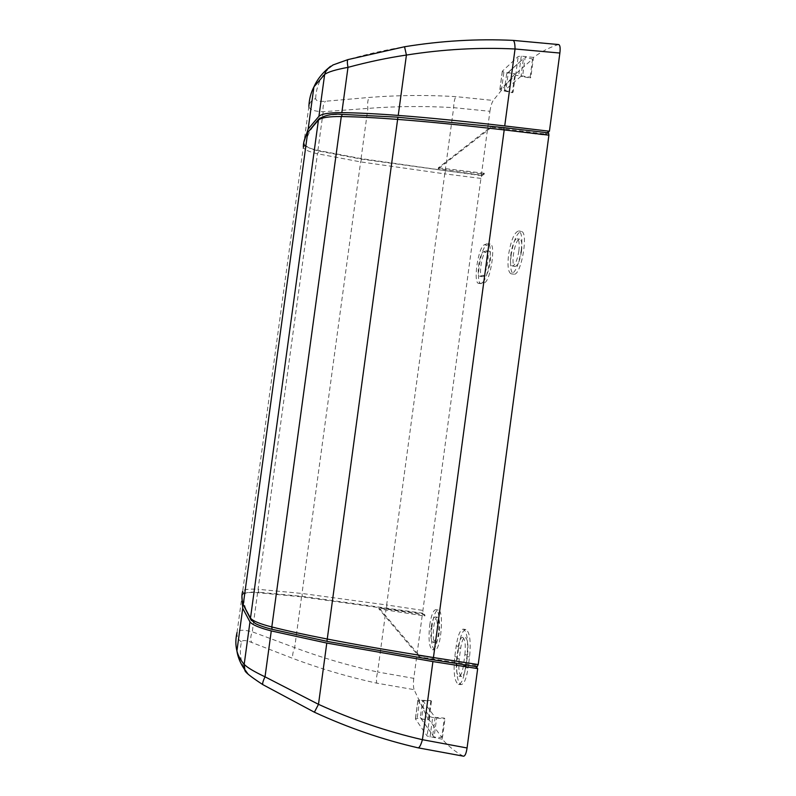 <?xml version="1.0" encoding="UTF-8"?>
<svg xmlns="http://www.w3.org/2000/svg" width="796" height="796" viewBox="0 0 796 796"><rect width="100%" height="100%" fill="white"/><g stroke="black" fill="none" stroke-linecap="round" stroke-linejoin="round"><path stroke-width="0.6" stroke-dasharray="3.98 2.98" d="M251.397 620.532L252.75 621.109C255.088 623.845 261.595 626.591 272.282 629.347L326.957 641.307L432.367 659.685L477.073 666.71L474.326 663.983L419.522 655.785L379.005 607.925L424.965 615.099L423.084 613.238L422.905 610.413L480.923 178.404L481.849 175.697L484.167 174.215L438.228 168.752L438.357 167.807L490.515 127.081L545.121 133.997L544.971 135.121L548.354 132.942L503.709 127.678L397.93 117.241L342.36 114.475C331.385 114.385 324.39 115.5 321.385 117.808C313.206 125.221 308.341 132.375 306.768 139.25M252.75 621.109C246.69 612.701 243.765 605.378 243.994 599.139M244.641 594.393L244.72 594.105C245.606 592.373 250.302 591.756 258.8 592.264L258.063 589.289C248.601 588.771 243.467 589.448 242.671 591.299L303.326 147.081C303.555 149.35 308.261 151.568 317.455 153.747L360.618 161.906L444.745 173.866L386.657 604.96L302.012 593.468L258.063 589.289L317.455 153.747L318.957 151.051C310.699 149.141 306.38 147.101 306.032 144.962L306.032 144.623M490.515 127.081L490.356 128.216L438.228 168.752M481.849 175.697L361.643 159.15L318.957 151.051M490.356 128.216L544.971 135.121M475.6 666.541L474.167 665.118L419.373 656.929L378.886 608.87L424.835 616.044L422.457 613.686L301.555 596.811L257.605 592.672C251.984 592.304 247.725 592.443 244.81 593.11M243.516 593.537L241.914 595.836M547.111 132.713L545.121 133.997M304.579 145.26L303.843 142.146M484.167 174.215L484.286 173.279L481.351 175.17L445.183 170.613L361.066 158.593L317.912 150.394C312.102 149.061 308.072 147.668 305.823 146.215M484.286 173.279L438.357 167.807M422.586 700.44L435.143 717.375L432.735 735.325L420.298 717.504L422.586 700.44L424.039 700.54L421.542 719.196L428.984 719.644L441.76 737.424L444.347 718.101L436.705 717.534L434.079 737.146L420.298 717.504M521.032 76.257L504.405 90.545L506.664 73.739L523.4 58.596L521.032 76.257L522.574 76.525L525.151 57.222L532.574 59.013L515.519 74.028L513.092 92.127L505.828 90.834L508.286 72.476L523.4 58.596M506.664 73.739L508.286 72.476L515.519 74.028M432.735 735.325L434.079 737.146L441.76 737.424M435.143 717.375L436.705 717.534M442.248 739.205L427.104 736.031L415.442 718.917L417.154 718.39L428.308 719.753L414.109 689.654L376.797 683.167C348.081 676.889 320.141 668.65 292.968 658.461L251.675 642.452C245.705 640.113 242.302 639.964 241.467 642.004C238.591 654.352 241.158 665.347 249.138 674.978C251.068 676.968 255.725 680.242 263.108 684.799L314.39 712.201C348.2 727.783 382.677 739.633 417.83 747.742L463.242 756.101C455.561 751.991 448.556 746.359 442.248 739.205L444.964 718.907L444.347 718.101M424.039 700.54L431.442 701.266L430.885 700.54L417.88 700.241L429.711 716.549L432.646 717.554L444.964 718.907M241.467 642.004C238.153 639.666 236.681 636.492 237.049 632.492C238.322 629.755 243.387 629.527 252.272 631.805L294.659 647.616C321.544 657.645 349.195 665.774 377.622 671.983C376.418 676.859 376.15 680.59 376.797 683.167M257.605 592.672L252.272 631.805C250.471 636.223 250.272 639.775 251.675 642.452M248.213 674.341L249.138 674.978M504.405 90.545L505.828 90.834M467.56 654.919L464.884 654.64L463.421 665.605C462.376 672.411 460.904 675.943 459.003 676.192C456.486 674.461 455.71 668.61 456.685 658.64L458.118 647.934C459.143 641.168 460.615 637.606 462.536 637.248L465.153 637.407C467.72 638.949 468.526 644.79 467.56 654.919L466.098 665.884C465.043 672.739 463.551 676.282 461.63 676.54C459.073 674.789 458.277 668.899 459.252 658.859L460.685 648.163C461.72 641.357 463.212 637.775 465.153 637.407M464.884 654.64C465.839 644.581 465.063 638.78 462.536 637.248M465.441 667.695C463.799 678.371 461.501 683.953 458.536 684.461C454.486 681.814 453.232 672.55 454.785 656.67L456.207 646.044C457.849 635.238 460.207 629.606 463.272 629.148C467.202 631.666 468.416 640.84 466.924 656.66L465.441 667.695L468.088 667.924L469.56 656.889C471.053 641.148 469.819 632.014 465.879 629.507C462.804 629.964 460.446 635.566 458.804 646.312L457.382 656.939C455.839 672.749 457.103 681.973 461.173 684.6C464.148 684.102 466.456 678.54 468.088 667.924M386.209 608.243L377.622 671.983L413.781 678.361L422.457 613.686M413.781 678.361C413.194 683.296 413.303 687.067 414.109 689.654M430.885 700.54L428.308 719.753M431.442 701.266L428.984 719.644M431.273 626.84C432.218 620.621 433.492 617.338 435.104 616.99C437.133 618.323 437.7 623.477 436.815 632.452C435.84 638.75 434.556 642.034 432.954 642.302C430.935 640.83 430.367 635.676 431.273 626.84M532.574 59.013L530.027 78.028L522.574 76.525M439.243 632.711C438.268 639.049 436.964 642.362 435.332 642.621C431.332 642.67 433.591 616.253 437.482 617.149C439.551 618.482 440.138 623.676 439.243 632.711M432.069 625.507C430.646 639.506 431.561 647.616 434.815 649.854C440.924 651.347 444.397 609.587 438.188 610.015C435.611 610.472 433.571 615.636 432.069 625.507M424.835 616.044L424.965 615.099M489.928 111.291C490.664 106.435 491.769 102.823 493.221 100.455L455.829 96.624C426.696 94.883 397.801 95.162 369.165 97.44L325.465 101.251C319.146 101.798 315.863 100.893 315.634 98.525C311.843 99.868 309.594 102.485 308.878 106.385C309.186 109.589 313.952 111.37 323.186 111.729L367.881 108.395C396.259 106.186 424.845 105.938 453.66 107.659L489.928 111.291L481.351 175.17M530.027 78.028L530.832 77.351L518.703 75.381L515.629 75.62L499.938 89.351L501.43 90.376L512.365 92.734L514.903 73.809L493.221 100.455M512.365 92.734L513.092 92.127M558.692 44.566L558.275 44.596C549.757 47.282 541.499 51.551 533.509 57.392L530.832 77.351M474.326 663.983L474.167 665.118M429.701 625.258C431.213 615.338 433.243 610.144 435.82 609.676C442.009 609.248 438.506 651.208 432.417 649.715C429.173 647.466 428.268 639.317 429.701 625.258M487.023 243.685L484.396 244.77C478.267 246.491 472.804 283.475 478.685 283.356L481.809 282.55C487.908 281.893 493.838 243.556 487.829 243.586L489.381 244.153L486.724 245.238C480.585 246.939 475.142 283.754 481.033 283.635L484.187 282.839C490.306 282.182 496.216 244.034 490.177 244.054L489.381 244.153M521.261 250.153C522.524 238.75 521.678 232.352 518.733 230.93C514.415 232.114 511.032 240.004 508.584 254.611C507.301 266.033 508.176 272.451 511.211 273.854C515.43 272.69 518.773 264.789 521.261 250.153M518.863 250.999C519.659 243.725 519.111 239.676 517.211 238.84C512.554 237.606 507.649 265.715 512.455 265.964C515.141 265.307 517.281 260.312 518.863 250.999M521.499 251.407C519.907 260.79 517.748 265.804 515.022 266.471C510.146 266.212 515.092 237.924 519.818 239.168C521.748 240.014 522.315 244.093 521.499 251.407M511.161 255.009C509.878 266.381 510.763 272.769 513.808 274.162C521.062 276.441 528.962 231.716 521.3 231.457C516.972 232.621 513.589 240.472 511.161 255.009M488.445 251.128L488.893 251.068C492.784 250.899 489.072 275.307 485.122 275.854L482.107 276.7C478.366 276.63 481.908 253.108 485.799 252.153L488.445 251.128L486.067 250.83L483.441 251.854C479.6 252.81 476.098 276.182 479.779 276.242L482.774 275.396C486.664 274.849 490.356 250.601 486.515 250.77L486.067 250.83M533.509 57.392L521.28 56.128L518.196 56.456L502.306 71.202L503.878 72.098L514.903 73.809M330.519 66.287L332.201 65.66C334.599 64.038 339.942 61.998 348.22 59.541C366.439 54.227 385.214 49.969 404.527 46.785C440.924 40.855 476.983 38.735 512.704 40.417L558.275 44.596M317.912 150.394L323.186 111.729C322.639 107.012 323.405 103.52 325.465 101.251M419.522 655.785L419.373 656.929M378.886 608.87L379.005 607.925M423.084 613.238L302.261 596.363L258.8 592.264M303.326 147.081L306.032 144.962M319.783 118.067L321.385 117.808M244.72 594.105L242.671 591.299M361.643 159.15L360.618 161.906L302.012 593.468L302.261 596.363M480.923 178.404L444.745 173.866L445.561 171.13M386.727 607.786L386.657 604.96L422.905 610.413M430.029 737.126L432.646 717.554M429.711 716.549L427.104 736.031M415.442 718.917L417.93 700.351M419.651 699.823L417.154 718.39M301.555 596.811L294.659 647.616C292.769 652.262 292.212 655.884 292.968 658.461M237.049 632.492L242.203 594.692M459.252 658.859L456.685 658.64M463.421 665.605L466.098 665.884M457.382 656.939L454.785 656.67M460.685 648.163L458.118 647.934M458.804 646.312L456.207 646.044M466.924 656.66L469.56 656.889M479.222 283.306L481.58 283.585M484.187 282.839L481.809 282.55M486.724 245.238L484.396 244.77M480.177 276.212L482.505 276.67M485.122 275.854L482.774 275.396M485.799 252.153L483.441 251.854M315.634 98.525C316.31 84.943 321.833 73.998 332.201 65.66M361.066 158.593L367.881 108.395C367.314 103.46 367.742 99.808 369.165 97.44M445.183 170.613L453.66 107.659C453.8 102.694 454.516 99.012 455.829 96.624M501.43 90.376L503.878 72.098M521.28 56.128L518.703 75.381M308.878 106.385L303.783 143.738M515.629 75.62L518.196 56.456M502.395 71.073L499.938 89.351M417.88 700.241L415.393 718.778M459.003 676.192L461.63 676.54M461.173 684.6L458.536 684.461M432.954 642.302L435.332 642.621M435.104 616.99L437.482 617.149M465.879 629.507L463.272 629.148M438.188 610.015L435.82 609.676M434.815 649.854L432.417 649.715M512.455 265.964L515.022 266.471M517.211 238.84L519.818 239.168M521.3 231.457L518.733 230.93M513.808 274.162L511.211 273.854M490.177 244.054L487.829 243.586M481.033 283.635L478.685 283.356M486.515 250.77L488.893 251.068M479.779 276.242L482.107 276.7M499.858 89.451L502.306 71.202"/><path stroke-width="1.19" d="M243.994 599.139L244.641 594.393M306.032 144.623L306.768 139.25M244.81 593.11L243.516 593.537M241.914 595.836L242.73 608.333L249.974 621.915C252.501 624.91 259.595 627.915 271.277 630.93L326.788 643.078L432.905 661.575L477.67 668.6L475.6 666.541M303.843 142.146L308.171 129.002L318.937 116.296C321.922 113.778 329.554 112.554 341.832 112.624C357.772 112.843 376.578 113.768 398.239 115.42C426.198 117.509 461.69 121.022 504.724 125.937L549.429 131.221L547.111 132.713M305.823 146.215L304.579 145.26M503.709 127.678L504.196 129.917C461.153 125.012 425.661 121.509 397.702 119.4C376.04 117.738 357.235 116.783 341.295 116.544C329.027 116.415 321.405 117.579 318.43 120.047L307.684 132.574C304.759 137.549 303.306 142.394 303.326 147.081M242.671 591.299C241.467 595.279 241.646 599.746 243.228 604.721L250.491 618.104C252.76 620.97 259.874 623.915 271.814 626.959C287.366 630.86 305.863 634.89 327.335 639.049C355.016 644.462 390.388 650.621 433.442 657.536L504.196 129.917L548.902 135.181L548.563 132.882L503.878 127.619L397.93 117.241M548.902 135.181L478.207 664.59L477.073 666.71M477.67 668.6L467.073 747.971L422.427 739.693C387.125 731.594 352.489 719.803 318.49 704.331L265.028 676.829C253.894 671.516 246.949 667.346 244.193 664.322C240.571 660.212 238.153 655.765 236.929 650.999C235.457 645.168 235.497 638.999 237.049 632.492M249.974 621.915L244.193 664.322L244.909 669.973L248.213 674.341M271.277 630.93L265.028 676.829C262.959 681.137 262.252 683.754 262.909 684.679L263.088 684.789M467.073 747.971C466.257 753.315 465.083 756.061 463.561 756.2L417.99 747.812M549.429 131.221L559.867 53.043C560.464 47.899 560.066 45.064 558.692 44.566L513.032 40.377C514.315 40.805 514.992 43.68 515.042 48.984C479.222 47.253 443.014 49.272 406.418 55.053C387.811 57.78 368.339 61.879 347.991 67.352C347.165 62.854 347.155 60.267 347.952 59.6L348.141 59.541M341.832 112.624L347.991 67.352C335.663 69.63 327.882 71.998 324.649 74.446L326.44 69.809L330.519 66.287M318.937 116.296L324.649 74.446L313.923 86.883M308.171 129.002L313.913 86.893C310.878 92.704 309.196 99.201 308.878 106.385M342.36 114.475L341.295 116.544L271.814 626.959L272.073 629.357C258.342 625.686 255.009 623.298 254.989 623.288L250.591 619.328L250.491 618.104L318.43 120.047L319.783 118.067M478.207 664.59L433.442 657.536L432.497 659.765L326.937 641.367L397.92 117.161L342.141 114.385C332.857 113.529 325.066 115.082 318.778 119.032L307.684 132.574L243.228 604.721L251.397 620.532M326.957 641.307L272.282 629.347M477.242 666.799L432.367 659.685M326.788 643.078L318.49 704.331L314.39 712.211M432.905 661.575L422.427 739.693C420.915 745.016 419.462 747.733 418.059 747.832C382.826 739.703 348.28 727.833 314.42 712.221L262.909 684.679C250.133 676.361 244.133 671.456 244.899 669.943M559.867 53.043L515.042 48.984L504.724 125.937M398.239 115.42L406.418 55.053L404.547 46.755C441.084 40.805 477.232 38.686 513.032 40.377M242.73 608.333L236.909 650.989C237.875 657.367 240.541 663.685 244.909 669.973M326.43 69.829L332.987 64.964L347.952 59.6L404.587 46.745M326.44 69.819C320.798 75.013 316.659 80.655 314.002 86.744"/></g></svg>
